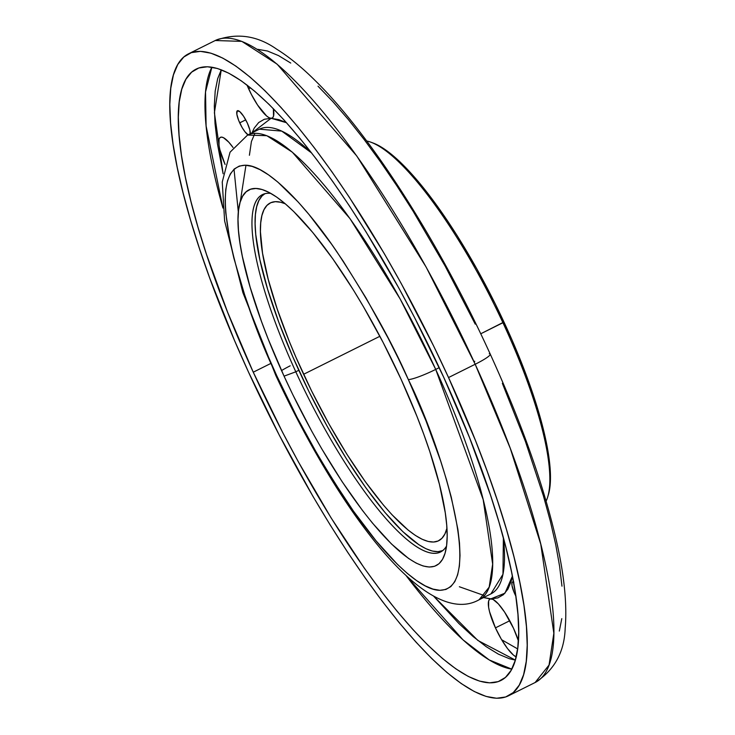 <?xml version="1.0" encoding="UTF-8"?>
<svg xmlns="http://www.w3.org/2000/svg" width="735" height="735" viewBox="0 0 735 735"><rect width="100%" height="100%" fill="white"/><g stroke="black" fill="none" stroke-linecap="round" stroke-linejoin="round"><path stroke-width="1.1" d="M270.866 193.415A199.644 49.585 -116.5 0 0 295.801 371.8L284.059 376.155A209.888 52.13 63.5 0 1 264.085 190.209A209.888 52.13 63.5 0 1 401.126 379.361L383.091 342.4L363.503 306.798L353.36 289.939L332.863 258.913L312.733 232.453L293.752 211.57L284.923 203.485L276.654 197.081L269.01 192.414L262.083 189.529L255.927 188.463L250.607 189.217L246.17 191.789L242.669 196.153L240.125 202.263L238.563 210.063L238.011 219.471L238.462 230.413L239.922 242.77L242.366 256.432L250.111 287.109L261.421 321.269L268.275 339.258L284.059 376.155L292.833 394.713L311.732 431.169L321.673 448.708L342.069 481.59L362.484 510.476L372.452 523.063L391.433 543.937L408.531 558.435L416.175 563.102L423.103 565.978L429.258 567.053L434.578 566.29L439.006 563.727L442.516 559.363L445.061 553.253L446.614 545.453L447.174 536.036L446.715 525.102L445.263 512.736L439.411 484.255L429.837 451.676L423.764 434.238L416.91 416.258L401.126 379.361A209.888 52.13 63.5 0 1 445.024 553.382A209.888 52.13 63.5 0 1 284.059 376.155L295.801 371.8A199.644 49.585 63.5 0 1 262.45 194.637A199.644 49.585 63.5 0 1 270.866 193.415M513.866 582.129L512.387 582.083L511.992 582.763L511.973 585.4L513.82 591.684L514.849 594.082L515.492 593.77L514.849 594.082A13.662 3.39 63.5 0 1 512.571 581.964A13.662 3.39 63.5 0 1 513.508 581.964M248.017 134.854A13.662 3.39 63.5 0 1 239.711 122.855L245.729 119.86L239.711 122.855A13.662 3.39 63.5 0 1 237.423 110.728A13.662 3.39 63.5 0 1 247.327 123.067L243.551 116.203L239.766 111.619L237.24 110.856L236.835 114.173L238.682 120.457L242.155 127.578L244.819 131.602L248.311 135.029M483.281 597.491L491.099 598.85L497.852 597.895L503.475 594.633L507.931 589.093L511.156 581.339L512.405 576.139L504.963 593.182L489.583 599.365L488.656 600.982L488.619 607.248L489.528 611.649L495.445 627.865L509.75 620.744L495.445 627.865A32.45 8.057 63.5 0 1 490.024 599.071A32.45 8.057 63.5 0 1 491.099 598.85A32.45 8.057 63.5 0 1 513.544 628.361L504.578 612.062L498.385 603.922L493.121 599.457L483.52 597.564M225.094 164.438A32.45 8.057 63.5 0 1 220.426 137.326A32.45 8.057 63.5 0 1 233.041 147.505L228.778 142.177L223.513 137.711L221.492 137.105L219.985 137.62L219.048 139.237L219.021 145.502L219.921 149.903L225.094 164.438M248.632 88.788A32.45 8.057 63.5 0 1 246.978 85.003L251.425 94.503L257.608 105.087L266.603 115.983L269.065 117.692L286.512 122.717L278.896 119.658L271.086 118.298L272.593 117.784L273.53 116.167L273.356 108.67A32.45 8.057 63.5 0 1 272.152 118.078A32.45 8.057 63.5 0 1 271.086 118.298L264.334 119.263L258.702 122.525L254.255 128.055L252.004 132.87L271.086 118.298A32.45 8.057 63.5 0 1 248.632 88.788L250.571 87.823L248.632 88.788M240.253 201.831L245.959 165.237M501.656 639.753L517.642 648.895M489.253 353.755A23.906 3.041 155.4 0 1 490.273 354.178A23.906 3.041 155.4 0 1 475.187 364.266L510.228 448.221L540.767 544.157L553.85 633.258L549.045 665.056L535.098 682.539A358.643 89.073 -116.5 0 0 475.187 364.266L448.534 377.542A358.643 89.073 63.5 0 1 508.445 695.815A358.643 89.073 63.5 0 1 248.494 372.066L234.465 340.378L209.815 278.289L199.442 248.494L190.494 219.921L183.079 192.827L177.254 167.497L173.074 144.161L170.594 123.039L169.822 104.352L170.768 88.264L173.423 74.933L177.769 64.496L183.759 57.036L191.339 52.644L200.425 51.358L210.945 53.186L222.788 58.111L235.843 66.086L249.973 77.028L265.069 90.846L280.954 107.393L297.491 126.521L314.525 148.029L331.889 171.733L349.41 197.384L384.249 253.557L401.236 283.535L433.54 345.827L448.534 377.542L475.499 440.596L487.213 471.319L497.586 501.114L506.534 529.696L513.949 556.781L519.774 582.111L523.954 605.456L526.435 626.569L527.206 645.266L526.26 661.353L523.605 674.675L519.259 685.121L513.269 692.572L505.689 696.964L496.603 698.25L486.083 696.422L474.24 691.497L461.185 683.522L447.055 672.58L431.959 658.762L416.074 642.215L399.537 623.096L382.503 601.579L365.139 577.875L347.618 552.224L330.107 524.854L312.779 496.051L279.309 435.221L248.494 372.066A358.643 89.073 63.5 0 1 188.583 53.793A358.643 89.073 63.5 0 1 448.534 377.542L475.187 364.266A358.643 89.073 -116.5 0 0 215.236 40.517L241.833 41.371L277.113 64.156L356.815 156.031L426.098 266.998L475.187 364.266A23.906 3.041 -24.6 0 0 490.273 354.178M211.891 67.188A341.564 84.828 -116.5 0 0 222.953 208.06L206.094 125.905L205.534 91.921L211.891 67.188M253.253 372.195A341.564 84.828 63.5 0 1 196.199 69.081A341.564 84.828 63.5 0 1 443.775 377.413A341.564 84.828 63.5 0 1 500.829 680.527A341.564 84.828 63.5 0 1 253.253 372.195L270.48 363.614L253.253 372.195L282.598 432.336L298.3 461.727L330.989 517.716L364.349 568.21L380.886 590.775L397.102 611.272L412.859 629.482L427.99 645.247L442.36 658.404L455.819 668.822L468.25 676.42L479.532 681.106L489.547 682.852L498.201 681.621L505.423 677.44L511.128 670.338L515.263 660.397L517.798 647.71L518.699 632.385L517.964 614.579L515.593 594.468L511.615 572.243L506.075 548.117L499.01 522.319L490.493 495.096L469.454 437.463L443.775 377.413L414.43 317.272L398.728 287.881L366.039 231.892L349.364 205.837L332.679 181.407L316.142 158.833L299.926 138.345L284.169 120.127L269.038 104.37L254.668 91.213L241.209 80.786L228.778 73.188L217.496 68.502L207.481 66.766L198.827 67.987L191.605 72.168L185.9 79.27L181.766 89.211L179.23 101.908L178.329 117.223L179.064 135.029L181.435 155.14L185.413 177.365L190.953 201.491L198.018 227.29L206.535 254.512L227.574 312.145L253.253 372.195M474.13 361.978A6.835 0.864 -24.6 0 0 474.736 361.252A6.835 0.864 155.4 0 1 474.13 361.978M221.263 69.788L214.399 112.721L223.118 173.782L217.349 143.307L215.024 123.59L214.308 106.152L215.19 91.131L217.67 78.691L221.263 69.788M311.677 153.018L281.753 131.115L259.409 129.176A259.584 64.469 -116.5 0 1 311.677 153.018M435.717 369.411A259.584 64.469 63.5 0 1 479.082 599.778L489.179 587.127L492.652 564.112L483.18 499.616L435.717 369.411A23.906 3.041 155.4 0 1 408.32 379.554C439.429 441.799 487.222 588.744 439.907 590.306C417.976 590.536 379.379 549.771 348.399 503.842C316.748 455.507 292.897 412.877 276.865 375.952A23.906 3.041 155.4 0 1 275.836 375.539A23.906 3.041 155.4 0 1 276.231 374.574A23.906 3.041 -24.6 0 0 275.836 375.539A23.906 3.041 -24.6 0 0 276.865 375.952L267.641 355.134L251.444 314.332L244.626 294.753L233.877 258.169L230.046 241.521L225.673 212.314L225.158 200.03L225.783 189.455L227.528 180.7L230.386 173.837L234.327 168.94L239.307 166.055L245.279 165.21L252.188 166.404L259.969 169.638L268.551 174.884L277.839 182.078L298.199 202.024L309.067 214.592L331.669 244.305L343.181 261.164L366.076 298.079L388.071 338.054L398.462 358.717L408.32 379.554L426.043 420.99L440.559 460.762L446.43 479.542L451.308 497.338L457.877 529.329L459.513 543.202L460.018 555.485L459.393 566.06L457.648 574.816L454.79 581.679L450.858 586.576L445.879 589.461L439.907 590.306L432.988 589.102L425.216 585.868L416.635 580.632L407.346 573.438L397.433 564.361L376.118 540.914L353.517 511.202L330.502 476.363L319.109 457.427L297.115 417.452L276.865 375.952C245.756 313.707 197.954 166.772 245.279 165.21C267.209 164.971 305.797 205.745 336.786 251.664C368.437 300.009 392.279 342.639 408.32 379.554A23.906 3.041 -24.6 0 0 435.717 369.411L400.18 299.007L350.044 218.69L292.346 152.191L266.814 135.699L247.566 135.075A259.584 64.469 63.5 0 1 435.717 369.411L439.254 367.647L435.717 369.411M490.925 593.88A259.584 64.469 -116.5 0 0 503.374 537.79L502.961 574.283L490.925 593.88L479.082 599.778C427.108 629.132 340.424 513.636 275.855 375.576L242.89 292.64L224.625 220.95L222.246 182.004L230.046 152.2L247.566 135.075L259.409 129.176M290.178 365.819A23.906 3.041 -24.6 0 0 281.533 370.587A23.906 3.041 155.4 0 1 289.572 366.131M298.814 370.302L295.801 371.8L298.814 370.302M446.54 546.041A199.644 49.585 63.5 0 1 440.504 552.022A199.644 49.585 63.5 0 1 295.801 371.8A199.644 49.585 -116.5 0 0 446.54 546.041M234.015 169.215L238.342 212.204M459.357 586.75L484.393 595.598M515.354 660.094L509.484 658.753L498.431 654.159L486.248 646.717L473.055 636.501L458.98 623.602L433.457 595.984L477.869 640.451L515.354 660.094M515.841 596.14A13.662 3.39 63.5 0 1 514.849 594.082L516.025 596.489M250.194 134.386L249.827 129.893L247.327 123.067A13.662 3.39 63.5 0 1 250.304 133.715M495.445 627.865L501.261 639.082L507.573 648.628L513.407 655.05L516.181 656.925A32.45 8.057 63.5 0 1 495.445 627.865M518.423 640.911L513.544 628.361A32.45 8.057 63.5 0 1 518.423 640.911M511.79 669.144L489.234 659.947L462.921 639.772L405.996 575.468A341.564 84.828 -116.5 0 0 511.79 669.144M475.251 324.153L445.107 266.015L413.07 211.147L396.725 185.606L380.381 161.663L364.174 139.549L348.28 119.465L332.845 101.614L318.007 86.17M290.738 63.054L278.556 55.612L267.503 51.018L257.682 49.319M559.317 631.08L561.797 618.64M561.963 586.181L559.638 566.474L555.743 544.69L550.304 521.041L543.376 495.757L525.35 441.276L502.345 383.33M546.114 501.132A204.936 50.899 -116.5 0 0 502.933 322.729A204.936 50.899 63.5 0 1 547.731 496.86L548.383 494.692A203.227 50.476 -116.5 0 0 503.953 322.013L480.736 333.791L502.933 322.729A204.936 50.899 -116.5 0 0 366.682 140.982M446.944 528.263A188.711 46.865 63.5 0 1 438.593 540.767A188.711 46.865 63.5 0 1 303.601 374.29L379.894 336.281L303.601 374.29A188.711 46.865 63.5 0 1 270.287 202.943A188.711 46.865 63.5 0 1 285.299 203.806L280.696 202.254L275.34 201.675L270.737 202.731L266.943 205.414L263.984 209.705L261.899 215.557L260.714 222.916L260.42 231.709L262.551 253.244L268.22 279.337L277.196 308.985L289.14 341.04L296.086 357.596L311.594 390.965L328.747 423.59L346.883 454.23L365.313 481.701L383.33 504.954L391.957 514.711L408.063 530.018L415.376 535.42L422.101 539.242L428.174 541.456L433.54 542.035L438.143 540.978L441.937 538.286L444.886 534.005L446.972 528.153M442.709 550.616A199.387 49.521 63.5 0 1 300.725 374.427A199.387 49.521 63.5 0 1 264.903 193.718L261.991 196.006L258.867 200.536L256.671 206.719L255.412 214.491L255.109 223.78L255.752 234.493L259.896 259.777L267.669 289.36L278.776 322.123L292.787 356.797L309.169 392.04L327.296 426.511L346.461 458.888L365.929 487.911L384.965 512.479L402.826 531.644L418.821 544.672L425.923 548.714L432.345 551.048L438.014 551.663L442.874 550.543M548.365 494.756L550.138 485.036L550.451 475.573L549.789 464.649L548.154 452.383L542.053 424.279L532.388 392.352L526.324 375.328L512.038 339.993L495.344 304.069L476.868 268.927L457.335 235.935L447.404 220.638L427.678 193.195L418.086 181.306L399.886 161.774L391.452 154.313L383.578 148.498L373.114 143.013M373.187 143.049L371.074 142.259A204.936 50.899 63.5 0 1 502.933 322.729L503.953 322.013A203.227 50.476 -116.5 0 0 373.187 143.049A203.227 50.476 -116.5 0 0 372.14 142.673M188.583 53.793L215.236 40.517C236.633 32.57 257.094 35.445 276.626 49.144C289.149 56.935 302.122 67.528 315.545 80.933C371.432 135.892 439.842 243.561 490.254 354.132C520.453 420.356 542.072 480.69 555.109 535.144C563.947 572.152 567.31 603.214 565.178 628.333C564.351 652.175 554.328 670.246 535.098 682.539L508.445 695.815M249.404 155.269L251.416 141.533L254.935 133.311"/></g></svg>
